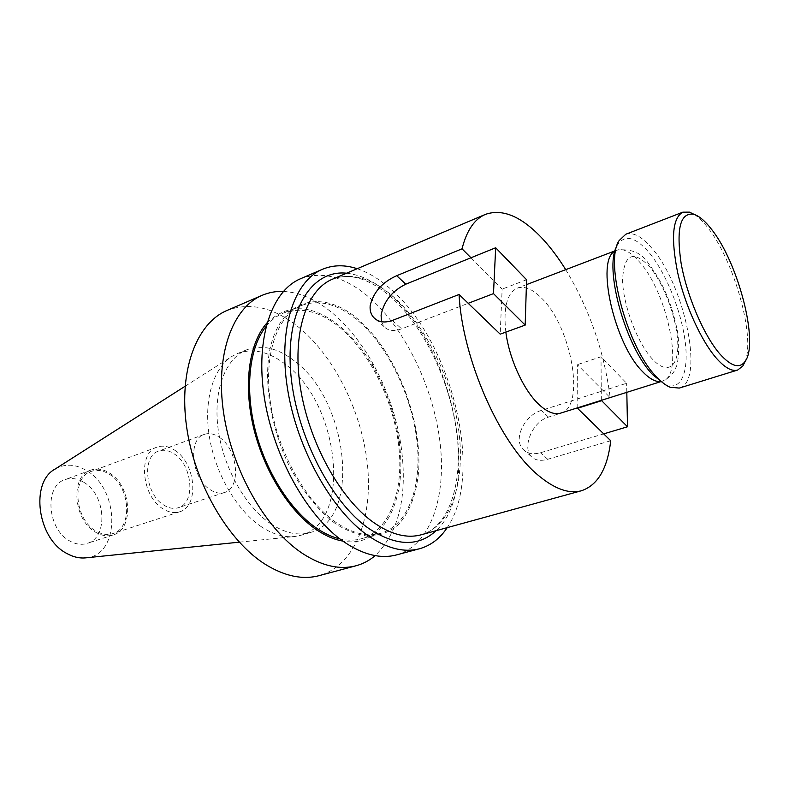 <?xml version="1.0" encoding="UTF-8"?>
<svg xmlns="http://www.w3.org/2000/svg" width="789" height="789" viewBox="0 0 789 789"><rect width="100%" height="100%" fill="white"/><g stroke="black" fill="none" stroke-linecap="round" stroke-linejoin="round"><path stroke-width="0.59" stroke-dasharray="3.94 2.96" d="M694.261 214.43C698.541 217.153 703.009 221.512 707.664 227.498C733.652 259.709 755.31 335.621 745.26 361.165M625.785 234.254C633.251 231.867 641.999 236.592 652.03 248.427C684.97 285.5 704.853 382.083 679.25 388.08M616.83 246.148L617.373 245.093C624.671 234.205 635.175 236.621 648.893 252.352C665.492 272.077 680.749 309.387 684.97 340.108C689.28 370.86 681.597 391.275 665.936 384.795L664.851 384.312M505.848 332.11C503.195 307.651 507.031 292.985 517.347 288.113C524.567 285.726 532.683 289.109 541.678 298.252C571.69 327.169 585.823 407.035 560.792 413.091M219.5 437.402C237.883 449.178 241.661 487.977 224.49 492.504C220.013 493.904 215.279 492.987 210.278 489.762C191.51 478.578 187.466 438.97 204.292 434.394C209.134 432.757 214.204 433.763 219.5 437.402M174.073 453.813C192.575 465.076 195.85 503.027 178.363 507.692C173.797 509.122 169.004 508.294 163.984 505.197C145.107 494.506 141.566 455.825 158.688 451.091C163.629 449.414 168.757 450.322 174.073 453.813M109.079 474.1C130.323 486.192 133.262 528.107 112.788 533.611C107.482 535.267 101.959 534.459 96.219 531.175C74.521 519.803 71.217 477.079 91.179 471.428C96.978 469.445 102.945 470.333 109.079 474.1M174.783 450.243C195.889 463.153 199.617 506.469 179.596 511.795C174.408 513.412 168.954 512.465 163.234 508.964C141.645 496.794 137.572 452.521 157.11 447.107C162.781 445.174 168.678 446.219 174.783 450.243M83.733 482.266C105.884 494.545 108.635 537.615 87.135 543.404C81.583 545.14 75.813 544.351 69.836 541.027C47.212 529.518 44.066 485.62 64.984 479.653C71.079 477.552 77.332 478.42 83.733 482.266M109.346 472.946C131.457 485.56 134.515 529.202 113.172 534.932C107.659 536.648 101.919 535.8 95.942 532.397C73.338 520.562 69.886 476.043 90.666 470.155C96.722 468.074 102.945 469.011 109.346 472.946M357.21 268.714C369.094 272.708 380.771 279.967 392.241 290.48C452.422 343.6 484.249 473.814 447.205 527.634M300.56 278.734C322.997 270.489 346.509 277.264 371.077 299.051C406.463 331.005 433.832 389.085 440.163 443.467C446.426 497.701 430.301 545.426 396.551 554.904M335.65 523.837C317.799 510.463 300.994 489.269 287.896 463.143C271.426 427.401 264.453 386.58 268.96 354.656C278.034 298.37 322.02 286.969 359.153 320.255C396.512 352.89 422.598 420.33 418.505 472.68C416.197 495.028 409.452 512.416 398.258 524.843C390.131 531.638 380.771 535.494 370.199 536.392C359.103 535.445 347.584 531.263 335.65 523.837M335.828 522.318C305.353 501.183 277.58 451.239 270.479 402.923C263.289 354.557 277.205 315.324 301.546 305.481C319.752 298.903 338.905 304.248 359.005 321.498C388.553 347.387 411.651 395.585 416.908 440.795C422.125 485.906 408.465 525.237 380.742 533.315C367.092 537.082 352.121 533.413 335.828 522.318M266.031 326.449C271.022 320.255 276.752 315.807 283.231 313.105C301.645 306.438 320.945 311.586 341.134 328.579C370.81 354.054 393.829 401.779 398.82 446.643C403.781 491.409 389.697 530.524 361.638 538.69C354.882 540.593 347.624 540.652 339.872 538.887M267.007 322.879C288.31 302.641 313.075 304.12 341.292 327.336C353.472 337.86 364.262 351.263 373.661 367.566C386.462 390.131 394.845 414.245 398.8 439.877C408.298 497.977 384.549 548.848 342.85 541.086M283.35 291.427C300.323 292.334 317.119 299.919 333.747 314.17C348.087 326.636 360.751 342.387 371.727 361.451C386.669 387.803 396.443 415.951 401.068 445.884C407.854 495.393 399.224 531.973 375.179 555.624M226.995 310.471C250.429 301.723 274.631 307.562 299.613 327.987C335.572 357.979 362.555 413.821 367.635 466.546C372.664 519.132 354.468 565.782 319.16 575.635M271.13 524.064C245.537 507.13 223.129 467.404 218.109 428.772C213.01 390.101 225.575 358.157 246.76 349.783C262.096 344.28 278.103 348.097 294.79 361.224C348.482 400.792 361.776 519.349 310.284 532.536C298.212 535.978 285.154 533.157 271.13 524.064M261.632 526.944C237.114 510.848 215.456 474.051 209.42 437.057C203.355 400.033 213.365 367.575 232.499 356.066L237.706 353.442C253.111 347.91 269.167 351.657 285.884 364.676C339.694 403.919 352.653 522.022 300.905 535.277L295.204 536.451C284.543 537.713 273.349 534.548 261.632 526.944M55.24 468.991C65.063 463.459 75.478 463.991 86.494 470.589C119.918 489.288 120.609 555.259 86.119 557.813M577.163 407.952L577.341 364.676L603.25 390.713L541.333 410.438C524.478 415.162 512.939 439.256 522.959 449.217C527.2 453.576 533.019 454.76 540.416 452.758L603.634 433.901M565.723 269.651C589.521 309.219 604.344 351.904 610.193 397.695L603.25 390.713L626.624 383.267L601.001 356.756L577.341 364.676M470.954 257.776L502.139 289.119L500.196 334.151M610.725 440.735L547.714 459.277C540.396 461.299 534.853 460.342 531.105 456.397C522.367 447.541 531.776 421.918 548.473 417.095L610.193 397.695M381.501 321.744L384.016 326.607C388.01 330.838 393.889 331.577 401.631 328.826L468.212 303.311M526.569 279.74L502.139 289.119M601.336 400.348L601.001 356.756M626.811 392.34L626.624 383.267M421.158 534.794C451.14 526.184 465.185 482.395 458.961 432.204C452.689 381.886 427.352 327.987 395.21 298.41C373.128 278.468 352.17 272.077 332.337 279.247C349.931 272.333 369.873 278.606 392.172 298.074C424.541 327.682 450.391 382.389 456.782 433.329C463.429 484.416 448.053 527.91 421.158 534.794M346.578 273.211C361.658 274.868 376.688 282.521 391.669 296.171C453.557 349.872 482.276 488.667 436.07 530.691M614.976 251.129L616.899 250.133C623.33 248.071 630.845 251.977 639.435 261.869C667.977 293.173 684.734 375.978 662.435 381.146L660.314 381.551M652.493 359.173C637.354 343.067 622.866 304.682 622.56 279.71C624.06 254.117 632.995 249.709 649.377 266.495C663.736 283.29 676.627 317.73 677.721 342.061C679.023 366.609 667.632 375.663 652.493 359.173M392.291 320.482L401.631 328.826M547.714 459.277L540.416 452.758M548.473 417.095L541.333 410.438M617.373 245.093L619.109 240.606M665.936 384.795L670.078 387.241M660.561 381.728L662.435 381.146C669.259 378 673.747 373.483 675.897 367.585C678.865 362.96 679.733 340.325 676.962 329.003C671.656 302.986 662.188 281.2 648.548 263.634C641.96 252.983 631.417 248.476 616.899 250.133L615.065 250.833M526.421 284.651L517.347 288.113M224.49 492.504L178.363 507.692M179.596 511.795L112.788 533.611M113.172 534.932L87.135 543.404M301.546 305.481L283.231 313.105M246.76 349.783L237.706 353.442M185.08 386.275L232.499 356.066M239.264 542.171L295.204 536.451M310.284 532.536L300.905 535.277M373.661 367.566L371.727 361.451M398.8 439.877L401.068 445.884M380.742 533.315L361.638 538.69M90.666 470.155L64.984 479.653M157.11 447.107L91.179 471.428M204.292 434.394L158.688 451.091M375.899 319.446L384.016 326.607M531.105 456.397L522.959 449.217"/><path stroke-width="1.18" d="M719.667 353.748C703.798 335.384 686.844 295.816 681.085 263.112C676.084 228.445 680.345 212.172 693.856 214.302C699.172 216.008 704.971 220.9 711.254 228.968C738.159 262.165 759.334 343.373 745.023 361.52C739.431 368.966 730.979 366.372 719.667 353.748M745.26 361.165L742.873 365.978L737.666 370.041C731.896 371.718 724.746 367.713 716.225 358.038C701.135 340.651 684.911 304.958 677.662 272.639C670.788 238.14 672.504 217.991 682.801 212.182L689.399 212.133L694.261 214.43M737.666 370.041L679.25 388.08L670.078 387.241C665.857 385.476 661.35 382.044 656.576 376.955C627.492 348.057 604.216 262.007 619.109 240.606L625.785 234.254L682.801 212.182M664.851 384.312L653.016 374.972C625.785 347.9 603.654 268.082 616.83 246.148M577.163 407.952L610.725 440.735C607.54 468.518 597.796 485.186 581.473 490.738C568.859 494.161 554.263 488.864 537.694 474.84C499.762 443.487 462.226 358.591 459.06 294.484L392.291 320.482C384.401 323.194 378.178 322.178 373.611 317.425C370.86 314.269 369.716 310.294 370.189 305.501C373.503 292.068 382.34 282.137 396.699 275.706L462.038 248.821L470.954 257.776L405.802 284.188C392.025 290.993 383.789 301.329 381.087 315.186L381.501 321.744M660.561 381.728L560.792 413.091C554.539 414.955 547.369 412.183 539.272 404.806C523.955 390.89 509.26 359.133 505.848 332.11M447.205 527.634C439.986 538.532 430.764 545.574 419.541 548.74C403.948 552.882 386.679 548.444 367.733 535.415C331.232 509.901 296.901 448.33 287.502 388.691C277.984 328.974 293.991 281.131 322.415 269.305C333.195 264.828 344.783 264.631 357.21 268.714M419.541 548.74L396.551 554.904C380.722 559.105 363.275 554.825 344.211 542.053C307.503 517.032 273.319 456.358 264.305 397.38C255.163 338.323 271.712 290.756 300.56 278.734L322.415 269.305M339.872 538.887C332.179 537.102 324.338 533.482 316.379 528.038C289.928 509.921 265.252 470.698 254.946 428.851C244.669 386.985 249.659 346.854 266.031 326.449M342.85 541.086C334.171 539.577 325.285 535.731 316.192 529.537C288.853 510.868 263.398 469.889 253.299 426.612C243.199 383.306 249.324 342.485 267.007 322.879M375.179 555.624C369.489 560.456 363.118 563.829 356.076 565.752C339.852 570.053 322.129 566.038 302.887 553.71C265.854 529.557 231.946 470.441 223.573 412.627C215.081 354.754 232.528 307.68 262.086 295.333C268.802 292.472 275.894 291.171 283.35 291.427M356.076 565.752L319.16 575.635C302.621 580.023 284.661 576.256 265.282 564.322C227.991 540.929 194.37 483.233 186.559 426.484C178.639 369.686 196.846 323.086 226.995 310.471L262.086 295.333M239.264 542.171L86.119 557.813C79.778 558.523 73.367 557.093 66.887 553.503C37.27 538.65 29.913 482.099 55.24 468.991L185.08 386.275M462.038 248.821C466.674 230.516 474.465 219.036 485.422 214.381C502.84 208.355 522.032 216.659 543.01 239.264C550.949 247.933 558.523 258.062 565.723 269.651M525.178 325.107L500.196 334.151L468.212 303.311L493.49 293.616L495.67 247.766L526.569 279.74L525.178 325.107L493.49 293.616M459.06 294.484L468.212 303.311M495.67 247.766L470.954 257.776M603.634 433.901L627.511 426.77L601.336 400.348M627.511 426.77L626.811 392.34M577.163 408.367L601.346 400.773M396.699 275.706L405.802 284.188M485.422 214.381L332.337 279.247C306.339 289.898 291.841 333.53 300.441 387.912C308.953 442.234 340.01 498.54 373.246 522.239C390.762 534.518 406.739 538.7 421.158 534.794L581.473 490.738M436.07 530.691C418.269 547.142 395.733 546.323 368.443 528.236C329.506 501.025 294.297 430.547 290.48 369.469C286.387 308.233 312.503 269.522 346.578 273.211M660.314 381.551C655.136 381.886 649.219 378.562 642.552 371.599C614.227 343.826 595.587 259.966 614.976 251.129M693.856 214.302L689.399 212.133M745.023 361.52L742.873 365.978M615.065 250.833L526.421 284.651M373.611 317.425L375.899 319.446"/></g></svg>

